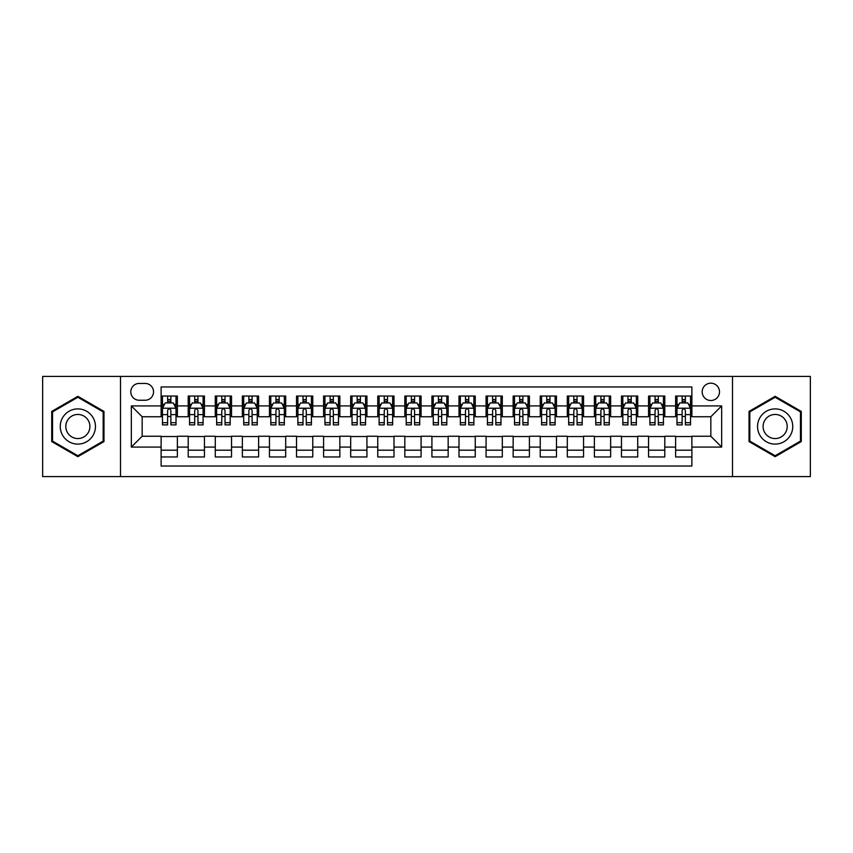 <?xml version="1.0" encoding="UTF-8"?>
<svg xmlns="http://www.w3.org/2000/svg" width="853" height="853" viewBox="0 0 853 853"><rect width="100%" height="100%" fill="white"/><g stroke="black" fill="none" stroke-linecap="round" stroke-linejoin="round"><path stroke-width="1.28" d="M710.837 383.178A8.669 8.669 0 0 0 702.168 391.836A8.669 8.669 0 0 0 710.837 400.505A8.669 8.669 0 0 0 719.495 391.836A8.669 8.669 0 0 0 710.837 383.178M732.492 476.592L810.35 476.592L810.35 376.408L732.492 376.408L732.492 476.592L120.508 476.592L120.508 376.408L42.65 376.408L42.65 476.592L120.508 476.592M691.879 396.037L675.629 396.037L675.629 405.921L664.796 405.921L664.796 416.754L675.629 416.754L675.629 405.921M664.796 405.921L664.796 396.037L648.547 396.037L648.547 405.921L637.724 405.921L637.724 416.754L648.547 416.754L648.547 405.921M637.724 405.921L637.724 396.037L621.474 396.037L621.474 405.921L610.641 405.921L610.641 416.754L621.474 416.754L621.474 405.921M610.641 405.921L610.641 396.037L594.392 396.037L594.392 405.921L583.559 405.921L583.559 416.754L594.392 416.754L594.392 405.921M583.559 405.921L583.559 396.037L567.309 396.037L567.309 405.921L556.476 405.921L556.476 416.754L567.309 416.754L567.309 405.921M556.476 405.921L556.476 396.037L540.237 396.037L540.237 405.921L529.404 405.921L529.404 416.754L540.237 416.754L540.237 405.921M529.404 405.921L529.404 396.037L513.154 396.037L513.154 405.921L502.321 405.921L502.321 416.754L513.154 416.754L513.154 405.921M502.321 405.921L502.321 396.037L486.071 396.037L486.071 405.921L475.238 405.921L475.238 416.754L486.071 416.754L486.071 405.921M475.238 405.921L475.238 396.037L458.999 396.037L458.999 405.921L448.166 405.921L448.166 416.754L458.999 416.754L458.999 405.921M448.166 405.921L448.166 396.037L431.917 396.037L431.917 405.921L421.083 405.921L421.083 416.754L431.917 416.754L431.917 405.921M421.083 405.921L421.083 396.037L404.834 396.037L404.834 405.921L394.001 405.921L394.001 416.754L404.834 416.754L404.834 405.921M394.001 405.921L394.001 396.037L377.762 396.037L377.762 405.921L366.929 405.921L366.929 416.754L377.762 416.754L377.762 405.921M366.929 405.921L366.929 396.037L350.679 396.037L350.679 405.921L339.846 405.921L339.846 416.754L350.679 416.754L350.679 405.921M339.846 405.921L339.846 396.037L323.596 396.037L323.596 405.921L312.763 405.921L312.763 416.754L323.596 416.754L323.596 405.921M312.763 405.921L312.763 396.037L296.524 396.037L296.524 405.921L285.691 405.921L285.691 416.754L296.524 416.754L296.524 405.921M285.691 405.921L285.691 396.037L269.441 396.037L269.441 405.921L258.608 405.921L258.608 416.754L269.441 416.754L269.441 405.921M258.608 405.921L258.608 396.037L242.359 396.037L242.359 405.921L231.526 405.921L231.526 416.754L242.359 416.754L242.359 405.921M231.526 405.921L231.526 396.037L215.276 396.037L215.276 405.921L204.453 405.921L204.453 416.754L215.276 416.754L215.276 405.921M204.453 405.921L204.453 396.037L188.204 396.037L188.204 416.754L177.371 416.754L177.371 396.037L161.121 396.037M161.121 456.963L177.371 456.963L177.371 436.246L188.204 436.246L188.204 456.963L204.453 456.963L204.453 436.246L215.276 436.246L215.276 447.079L204.453 447.079M215.276 447.079L215.276 456.963L231.526 456.963L231.526 436.246L242.359 436.246L242.359 447.079L231.526 447.079M242.359 447.079L242.359 456.963L258.608 456.963L258.608 436.246L269.441 436.246L269.441 447.079L258.608 447.079M269.441 447.079L269.441 456.963L285.691 456.963L285.691 436.246L296.524 436.246L296.524 447.079L285.691 447.079M296.524 447.079L296.524 456.963L312.763 456.963L312.763 436.246L323.596 436.246L323.596 447.079L312.763 447.079M323.596 447.079L323.596 456.963L339.846 456.963L339.846 436.246L350.679 436.246L350.679 447.079L339.846 447.079M350.679 447.079L350.679 456.963L366.929 456.963L366.929 436.246L377.762 436.246L377.762 447.079L366.929 447.079M377.762 447.079L377.762 456.963L394.001 456.963L394.001 436.246L404.834 436.246L404.834 447.079L394.001 447.079M404.834 447.079L404.834 456.963L421.083 456.963L421.083 436.246L431.917 436.246L431.917 447.079L421.083 447.079M431.917 447.079L431.917 456.963L448.166 456.963L448.166 436.246L458.999 436.246L458.999 447.079L448.166 447.079M458.999 447.079L458.999 456.963L475.238 456.963L475.238 436.246L486.071 436.246L486.071 447.079L475.238 447.079M486.071 447.079L486.071 456.963L502.321 456.963L502.321 436.246L513.154 436.246L513.154 447.079L502.321 447.079M513.154 447.079L513.154 456.963L529.404 456.963L529.404 436.246L540.237 436.246L540.237 447.079L529.404 447.079M540.237 447.079L540.237 456.963L556.476 456.963L556.476 436.246L567.309 436.246L567.309 447.079L556.476 447.079M567.309 447.079L567.309 456.963L583.559 456.963L583.559 436.246L594.392 436.246L594.392 447.079L583.559 447.079M594.392 447.079L594.392 456.963L610.641 456.963L610.641 436.246L621.474 436.246L621.474 447.079L610.641 447.079M621.474 447.079L621.474 456.963L637.724 456.963L637.724 436.246L648.547 436.246L648.547 447.079L637.724 447.079M648.547 447.079L648.547 456.963L664.796 456.963L664.796 436.246L675.629 436.246L675.629 447.079L664.796 447.079M139.188 400.238L145.149 400.238A8.391 8.391 0 0 0 153.54 391.836A8.391 8.391 0 0 0 145.149 383.445L139.188 383.445A8.391 8.391 0 0 0 130.797 391.836A8.391 8.391 0 0 0 139.188 400.238M732.492 376.408L120.508 376.408M691.879 405.921L691.879 386.963L161.121 386.963L161.121 416.754L142.163 416.754L142.163 436.246L161.121 436.246L161.121 466.037L691.879 466.037L691.879 436.246L710.837 436.246L710.837 416.754L691.879 416.754L691.879 405.921L721.67 405.921L721.67 447.079L691.879 447.079M161.121 447.079L131.33 447.079L131.33 405.921L161.121 405.921M675.629 447.079L675.629 456.963L691.879 456.963M161.121 402.808L162.475 402.808M167.625 402.808L170.867 402.808M176.017 402.808L177.371 402.808M161.121 416.477L162.475 416.477M167.625 416.477L170.867 416.477M176.017 416.477L177.371 416.477M161.121 436.523L177.371 436.523M161.121 450.192L177.371 450.192M188.204 416.477L189.558 416.477M194.697 416.477L197.949 416.477M203.099 416.477L204.453 416.477M188.204 402.808L189.558 402.808M194.697 402.808L197.949 402.808M203.099 402.808L204.453 402.808M188.204 436.523L204.453 436.523M188.204 450.192L204.453 450.192M215.276 436.523L231.526 436.523M215.276 450.192L231.526 450.192M215.276 402.808L216.63 402.808M221.78 402.808L225.032 402.808M230.171 402.808L231.526 402.808M215.276 416.477L216.63 416.477M221.78 416.477L225.032 416.477M230.171 416.477L231.526 416.477M242.359 436.523L258.608 436.523M242.359 450.192L258.608 450.192M242.359 402.808L243.713 402.808M248.863 402.808L252.104 402.808M257.254 402.808L258.608 402.808M242.359 416.477L243.713 416.477M248.863 416.477L252.104 416.477M257.254 416.477L258.608 416.477M269.441 436.523L285.691 436.523M269.441 450.192L285.691 450.192M269.441 402.808L270.796 402.808M275.935 402.808L279.187 402.808M284.337 402.808L285.691 402.808M269.441 416.477L270.796 416.477M275.935 416.477L279.187 416.477M284.337 416.477L285.691 416.477M296.524 436.523L312.763 436.523M296.524 450.192L312.763 450.192M296.524 402.808L297.878 402.808M303.018 402.808L306.27 402.808M311.409 402.808L312.763 402.808M296.524 416.477L297.878 416.477M303.018 416.477L306.27 416.477M311.409 416.477L312.763 416.477M323.596 436.523L339.846 436.523M323.596 450.192L339.846 450.192M323.596 402.808L324.95 402.808M330.1 402.808L333.342 402.808M338.492 402.808L339.846 402.808M323.596 416.477L324.95 416.477M330.1 416.477L333.342 416.477M338.492 416.477L339.846 416.477M350.679 436.523L366.929 436.523M350.679 450.192L366.929 450.192M350.679 402.808L352.033 402.808M357.172 402.808L360.424 402.808M365.574 402.808L366.929 402.808M350.679 416.477L352.033 416.477M357.172 416.477L360.424 416.477M365.574 416.477L366.929 416.477M377.762 436.523L394.001 436.523M377.762 450.192L394.001 450.192M377.762 402.808L379.116 402.808M384.255 402.808L387.507 402.808M392.647 402.808L394.001 402.808M377.762 416.477L379.116 416.477M384.255 416.477L387.507 416.477M392.647 416.477L394.001 416.477M404.834 436.523L421.083 436.523M404.834 450.192L421.083 450.192M404.834 402.808L406.188 402.808M411.338 402.808L414.59 402.808M419.729 402.808L421.083 402.808M404.834 416.477L406.188 416.477M411.338 416.477L414.59 416.477M419.729 416.477L421.083 416.477M431.917 436.523L448.166 436.523M431.917 450.192L448.166 450.192M431.917 402.808L433.271 402.808M438.41 402.808L441.662 402.808M446.812 402.808L448.166 402.808M431.917 416.477L433.271 416.477M438.41 416.477L441.662 416.477M446.812 416.477L448.166 416.477M458.999 436.523L475.238 436.523M458.999 450.192L475.238 450.192M458.999 402.808L460.353 402.808M465.493 402.808L468.745 402.808M473.884 402.808L475.238 402.808M458.999 416.477L460.353 416.477M465.493 416.477L468.745 416.477M473.884 416.477L475.238 416.477M486.071 436.523L502.321 436.523M486.071 450.192L502.321 450.192M486.071 402.808L487.426 402.808M492.576 402.808L495.828 402.808M500.967 402.808L502.321 402.808M486.071 416.477L487.426 416.477M492.576 416.477L495.828 416.477M500.967 416.477L502.321 416.477M513.154 436.523L529.404 436.523M513.154 450.192L529.404 450.192M513.154 402.808L514.508 402.808M519.658 402.808L522.9 402.808M528.05 402.808L529.404 402.808M513.154 416.477L514.508 416.477M519.658 416.477L522.9 416.477M528.05 416.477L529.404 416.477M540.237 436.523L556.476 436.523M540.237 450.192L556.476 450.192M540.237 402.808L541.591 402.808M546.73 402.808L549.982 402.808M555.122 402.808L556.476 402.808M540.237 416.477L541.591 416.477M546.73 416.477L549.982 416.477M555.122 416.477L556.476 416.477M567.309 436.523L583.559 436.523M567.309 450.192L583.559 450.192M567.309 402.808L568.663 402.808M573.813 402.808L577.065 402.808M582.204 402.808L583.559 402.808M567.309 416.477L568.663 416.477M573.813 416.477L577.065 416.477M582.204 416.477L583.559 416.477M594.392 436.523L610.641 436.523M594.392 450.192L610.641 450.192M594.392 402.808L595.746 402.808M600.896 402.808L604.137 402.808M609.287 402.808L610.641 402.808M594.392 416.477L595.746 416.477M600.896 416.477L604.137 416.477M609.287 416.477L610.641 416.477M621.474 436.523L637.724 436.523M621.474 450.192L637.724 450.192M621.474 402.808L622.829 402.808M627.968 402.808L631.22 402.808M636.37 402.808L637.724 402.808M621.474 416.477L622.829 416.477M627.968 416.477L631.22 416.477M636.37 416.477L637.724 416.477M648.547 436.523L664.796 436.523M648.547 450.192L664.796 450.192M648.547 402.808L649.901 402.808M655.051 402.808L658.303 402.808M663.442 402.808L664.796 402.808M648.547 416.477L649.901 416.477M655.051 416.477L658.303 416.477M663.442 416.477L664.796 416.477M675.629 436.523L691.879 436.523M675.629 450.192L691.879 450.192M675.629 402.808L676.983 402.808M682.133 402.808L685.375 402.808M690.525 402.808L691.879 402.808M675.629 416.477L676.983 416.477M682.133 416.477L685.375 416.477M690.525 416.477L691.879 416.477M142.163 416.754L131.33 405.921M142.163 436.246L131.33 447.079M721.67 405.921L710.837 416.754M721.67 447.079L710.837 436.246M77.858 456.675L103.981 441.587L103.981 411.413L77.858 396.325L51.724 411.413L51.724 441.587L77.858 456.675M801.276 411.413L775.142 396.325L749.019 411.413L749.019 441.587L775.142 456.675L801.276 441.587L801.276 411.413M170.867 399.556L167.625 399.556M176.017 422.672L170.867 422.672L170.867 424.879L176.017 424.879L176.017 408.352L173.308 402.936L165.183 402.936L162.475 408.352L162.475 424.879L167.625 424.879L167.625 422.672L162.475 422.672M162.475 408.352L162.475 396.037M176.017 408.352L176.017 396.037M167.625 402.936L167.625 396.037M170.867 396.037L170.867 402.936M170.867 422.672L170.867 410.389C169.79 408.299 168.702 408.299 167.625 410.389L167.625 422.672M77.858 408.896A17.604 17.604 0 0 0 60.254 426.5A17.604 17.604 0 0 0 77.858 444.104A17.604 17.604 0 0 0 95.451 426.5A17.604 17.604 0 0 0 77.858 408.896M77.858 414.451A12.049 12.049 0 0 0 65.798 426.5A12.049 12.049 0 0 0 77.858 438.549A12.049 12.049 0 0 0 89.906 426.5A12.049 12.049 0 0 0 77.858 414.451M103.17 441.118L77.858 455.737L52.534 441.118L52.534 411.882L77.858 397.263L103.17 411.882L103.17 441.118M759.906 417.703A17.604 17.604 0 0 0 766.346 441.747A17.604 17.604 0 0 0 790.39 435.297A17.604 17.604 0 0 0 783.95 411.253A17.604 17.604 0 0 0 759.906 417.703M764.715 420.476A12.049 12.049 0 0 0 769.118 436.939A12.049 12.049 0 0 0 785.581 432.524A12.049 12.049 0 0 0 781.167 416.061A12.049 12.049 0 0 0 764.715 420.476M800.466 411.882L800.466 441.118L775.142 455.737L749.83 441.118L749.83 411.882L775.142 397.263L800.466 411.882M197.949 399.556L194.697 399.556M203.099 422.672L197.949 422.672L197.949 424.879L203.099 424.879L203.099 408.352L200.391 402.936L192.266 402.936L189.558 408.352L189.558 424.879L194.697 424.879L194.697 422.672L189.558 422.672M189.558 408.352L189.558 396.037M203.099 408.352L203.099 396.037M194.697 402.936L194.697 396.037M197.949 396.037L197.949 402.936M197.949 422.672L197.949 410.389C196.872 408.299 195.785 408.299 194.697 410.389L194.697 422.672M225.032 399.556L221.78 399.556M230.171 422.672L225.032 422.672L225.032 424.879L230.171 424.879L230.171 408.352L227.463 402.936L219.338 402.936L216.63 408.352L216.63 424.879L221.78 424.879L221.78 422.672L216.63 422.672M216.63 408.352L216.63 396.037M230.171 408.352L230.171 396.037M221.78 402.936L221.78 396.037M225.032 396.037L225.032 402.936M225.032 422.672L225.032 410.389C223.944 408.299 222.868 408.299 221.78 410.389L221.78 422.672M252.104 399.556L248.863 399.556M257.254 422.672L252.104 422.672L252.104 424.879L257.254 424.879L257.254 408.352L254.546 402.936L246.421 402.936L243.713 408.352L243.713 424.879L248.863 424.879L248.863 422.672L243.713 422.672M243.713 408.352L243.713 396.037M257.254 408.352L257.254 396.037M248.863 402.936L248.863 396.037M252.104 396.037L252.104 402.936M252.104 422.672L252.104 410.389C251.027 408.299 249.94 408.299 248.863 410.389L248.863 422.672M279.187 399.556L275.935 399.556M284.337 422.672L279.187 422.672L279.187 424.879L284.337 424.879L284.337 408.352L281.629 402.936L273.504 402.936L270.796 408.352L270.796 424.879L275.935 424.879L275.935 422.672L270.796 422.672M270.796 408.352L270.796 396.037M284.337 408.352L284.337 396.037M275.935 402.936L275.935 396.037M279.187 396.037L279.187 402.936M279.187 422.672L279.187 410.389C278.11 408.299 277.022 408.299 275.935 410.389L275.935 422.672M306.27 399.556L303.018 399.556M311.409 422.672L306.27 422.672L306.27 424.879L311.409 424.879L311.409 408.352L308.701 402.936L300.576 402.936L297.878 408.352L297.878 424.879L303.018 424.879L303.018 422.672L297.878 422.672M297.878 408.352L297.878 396.037M311.409 408.352L311.409 396.037M303.018 402.936L303.018 396.037M306.27 396.037L306.27 402.936M306.27 422.672L306.27 410.389C305.182 408.299 304.105 408.299 303.018 410.389L303.018 422.672M333.342 399.556L330.1 399.556M338.492 422.672L333.342 422.672L333.342 424.879L338.492 424.879L338.492 408.352L335.783 402.936L327.659 402.936L324.95 408.352L324.95 424.879L330.1 424.879L330.1 422.672L324.95 422.672M324.95 408.352L324.95 396.037M338.492 408.352L338.492 396.037M330.1 402.936L330.1 396.037M333.342 396.037L333.342 402.936M333.342 422.672L333.342 410.389C332.265 408.299 331.177 408.299 330.1 410.389L330.1 422.672M360.424 399.556L357.172 399.556M365.574 422.672L360.424 422.672L360.424 424.879L365.574 424.879L365.574 408.352L362.866 402.936L354.741 402.936L352.033 408.352L352.033 424.879L357.172 424.879L357.172 422.672L352.033 422.672M352.033 408.352L352.033 396.037M365.574 408.352L365.574 396.037M357.172 402.936L357.172 396.037M360.424 396.037L360.424 402.936M360.424 422.672L360.424 410.389C359.348 408.299 358.26 408.299 357.172 410.389L357.172 422.672M387.507 399.556L384.255 399.556M392.647 422.672L387.507 422.672L387.507 424.879L392.647 424.879L392.647 408.352L389.938 402.936L381.824 402.936L379.116 408.352L379.116 424.879L384.255 424.879L384.255 422.672L379.116 422.672M379.116 408.352L379.116 396.037M392.647 408.352L392.647 396.037M384.255 402.936L384.255 396.037M387.507 396.037L387.507 402.936M387.507 422.672L387.507 410.389C386.42 408.299 385.343 408.299 384.255 410.389L384.255 422.672M414.59 399.556L411.338 399.556M419.729 422.672L414.59 422.672L414.59 424.879L419.729 424.879L419.729 408.352L417.021 402.936L408.896 402.936L406.188 408.352L406.188 424.879L411.338 424.879L411.338 422.672L406.188 422.672M406.188 408.352L406.188 396.037M419.729 408.352L419.729 396.037M411.338 402.936L411.338 396.037M414.59 396.037L414.59 402.936M414.59 422.672L414.59 410.389C413.502 408.299 412.425 408.299 411.338 410.389L411.338 422.672M441.662 399.556L438.41 399.556M446.812 422.672L441.662 422.672L441.662 424.879L446.812 424.879L446.812 408.352L444.104 402.936L435.979 402.936L433.271 408.352L433.271 424.879L438.41 424.879L438.41 422.672L433.271 422.672M433.271 408.352L433.271 396.037M446.812 408.352L446.812 396.037M438.41 402.936L438.41 396.037M441.662 396.037L441.662 402.936M441.662 422.672L441.662 410.389C440.585 408.299 439.498 408.299 438.41 410.389L438.41 422.672M468.745 399.556L465.493 399.556M473.884 422.672L468.745 422.672L468.745 424.879L473.884 424.879L473.884 408.352L471.176 402.936L463.062 402.936L460.353 408.352L460.353 424.879L465.493 424.879L465.493 422.672L460.353 422.672M460.353 408.352L460.353 396.037M473.884 408.352L473.884 396.037M465.493 402.936L465.493 396.037M468.745 396.037L468.745 402.936M468.745 422.672L468.745 410.389C467.657 408.299 466.58 408.299 465.493 410.389L465.493 422.672M495.828 399.556L492.576 399.556M500.967 422.672L495.828 422.672L495.828 424.879L500.967 424.879L500.967 408.352L498.259 402.936L490.134 402.936L487.426 408.352L487.426 424.879L492.576 424.879L492.576 422.672L487.426 422.672M487.426 408.352L487.426 396.037M500.967 408.352L500.967 396.037M492.576 402.936L492.576 396.037M495.828 396.037L495.828 402.936M495.828 422.672L495.828 410.389C494.74 408.299 493.663 408.299 492.576 410.389L492.576 422.672M522.9 399.556L519.658 399.556M528.05 422.672L522.9 422.672L522.9 424.879L528.05 424.879L528.05 408.352L525.341 402.936L517.217 402.936L514.508 408.352L514.508 424.879L519.658 424.879L519.658 422.672L514.508 422.672M514.508 408.352L514.508 396.037M528.05 408.352L528.05 396.037M519.658 402.936L519.658 396.037M522.9 396.037L522.9 402.936M522.9 422.672L522.9 410.389C521.823 408.299 520.735 408.299 519.658 410.389L519.658 422.672M549.982 399.556L546.73 399.556M555.122 422.672L549.982 422.672L549.982 424.879L555.122 424.879L555.122 408.352L552.424 402.936L544.299 402.936L541.591 408.352L541.591 424.879L546.73 424.879L546.73 422.672L541.591 422.672M541.591 408.352L541.591 396.037M555.122 408.352L555.122 396.037M546.73 402.936L546.73 396.037M549.982 396.037L549.982 402.936M549.982 422.672L549.982 410.389C548.905 408.299 547.818 408.299 546.73 410.389L546.73 422.672M577.065 399.556L573.813 399.556M582.204 422.672L577.065 422.672L577.065 424.879L582.204 424.879L582.204 408.352L579.496 402.936L571.371 402.936L568.663 408.352L568.663 424.879L573.813 424.879L573.813 422.672L568.663 422.672M568.663 408.352L568.663 396.037M582.204 408.352L582.204 396.037M573.813 402.936L573.813 396.037M577.065 396.037L577.065 402.936M577.065 422.672L577.065 410.389C575.978 408.299 574.901 408.299 573.813 410.389L573.813 422.672M604.137 399.556L600.896 399.556M609.287 422.672L604.137 422.672L604.137 424.879L609.287 424.879L609.287 408.352L606.579 402.936L598.454 402.936L595.746 408.352L595.746 424.879L600.896 424.879L600.896 422.672L595.746 422.672M595.746 408.352L595.746 396.037M609.287 408.352L609.287 396.037M600.896 402.936L600.896 396.037M604.137 396.037L604.137 402.936M604.137 422.672L604.137 410.389C603.06 408.299 601.973 408.299 600.896 410.389L600.896 422.672M631.22 399.556L627.968 399.556M636.37 422.672L631.22 422.672L631.22 424.879L636.37 424.879L636.37 408.352L633.662 402.936L625.537 402.936L622.829 408.352L622.829 424.879L627.968 424.879L627.968 422.672L622.829 422.672M622.829 408.352L622.829 396.037M636.37 408.352L636.37 396.037M627.968 402.936L627.968 396.037M631.22 396.037L631.22 402.936M631.22 422.672L631.22 410.389C630.143 408.299 629.056 408.299 627.968 410.389L627.968 422.672M658.303 399.556L655.051 399.556M663.442 422.672L658.303 422.672L658.303 424.879L663.442 424.879L663.442 408.352L660.734 402.936L652.609 402.936L649.901 408.352L649.901 424.879L655.051 424.879L655.051 422.672L649.901 422.672M649.901 408.352L649.901 396.037M663.442 408.352L663.442 396.037M655.051 402.936L655.051 396.037M658.303 396.037L658.303 402.936M658.303 422.672L658.303 410.389C657.215 408.299 656.138 408.299 655.051 410.389L655.051 422.672M685.375 399.556L682.133 399.556M690.525 422.672L685.375 422.672L685.375 424.879L690.525 424.879L690.525 408.352L687.817 402.936L679.692 402.936L676.983 408.352L676.983 424.879L682.133 424.879L682.133 422.672L676.983 422.672M676.983 408.352L676.983 396.037M690.525 408.352L690.525 396.037M682.133 402.936L682.133 396.037M685.375 396.037L685.375 402.936M685.375 422.672L685.375 410.389C684.298 408.299 683.21 408.299 682.133 410.389L682.133 422.672M188.204 447.079L177.371 447.079M188.204 405.921L177.371 405.921M175.953 408.224L162.539 408.224M162.475 404.429L164.437 404.429M174.055 404.429L176.017 404.429M167.625 414.633L162.475 414.633M176.017 414.633L170.867 414.633M170.867 401.283L167.625 401.283M203.025 408.224L189.622 408.224M189.558 404.429L191.52 404.429M201.137 404.429L203.099 404.429M194.697 414.633L189.558 414.633M203.099 414.633L197.949 414.633M197.949 401.283L194.697 401.283M230.107 408.224L216.705 408.224M216.63 404.429L218.603 404.429M228.209 404.429L230.171 404.429M221.78 414.633L216.63 414.633M230.171 414.633L225.032 414.633M225.032 401.283L221.78 401.283M257.19 408.224L243.777 408.224M243.713 404.429L245.675 404.429M255.292 404.429L257.254 404.429M248.863 414.633L243.713 414.633M257.254 414.633L252.104 414.633M252.104 401.283L248.863 401.283M284.262 408.224L270.859 408.224M270.796 404.429L272.757 404.429M282.375 404.429L284.337 404.429M275.935 414.633L270.796 414.633M284.337 414.633L279.187 414.633M279.187 401.283L275.935 401.283M311.345 408.224L297.942 408.224M297.878 404.429L299.84 404.429M309.447 404.429L311.409 404.429M303.018 414.633L297.878 414.633M311.409 414.633L306.27 414.633M306.27 401.283L303.018 401.283M338.428 408.224L325.025 408.224M324.95 404.429L326.912 404.429M336.53 404.429L338.492 404.429M330.1 414.633L324.95 414.633M338.492 414.633L333.342 414.633M333.342 401.283L330.1 401.283M365.5 408.224L352.097 408.224M352.033 404.429L353.995 404.429M363.613 404.429L365.574 404.429M357.172 414.633L352.033 414.633M365.574 414.633L360.424 414.633M360.424 401.283L357.172 401.283M392.583 408.224L379.18 408.224M379.116 404.429L381.078 404.429M390.685 404.429L392.647 404.429M384.255 414.633L379.116 414.633M392.647 414.633L387.507 414.633M387.507 401.283L384.255 401.283M419.665 408.224L406.263 408.224M406.188 404.429L408.15 404.429M417.767 404.429L419.729 404.429M411.338 414.633L406.188 414.633M419.729 414.633L414.59 414.633M414.59 401.283L411.338 401.283M446.737 408.224L433.335 408.224M433.271 404.429L435.233 404.429M444.85 404.429L446.812 404.429M438.41 414.633L433.271 414.633M446.812 414.633L441.662 414.633M441.662 401.283L438.41 401.283M473.82 408.224L460.417 408.224M460.353 404.429L462.315 404.429M471.922 404.429L473.884 404.429M465.493 414.633L460.353 414.633M473.884 414.633L468.745 414.633M468.745 401.283L465.493 401.283M500.903 408.224L487.5 408.224M487.426 404.429L489.387 404.429M499.005 404.429L500.967 404.429M492.576 414.633L487.426 414.633M500.967 414.633L495.828 414.633M495.828 401.283L492.576 401.283M527.975 408.224L514.572 408.224M514.508 404.429L516.47 404.429M526.088 404.429L528.05 404.429M519.658 414.633L514.508 414.633M528.05 414.633L522.9 414.633M522.9 401.283L519.658 401.283M555.058 408.224L541.655 408.224M541.591 404.429L543.553 404.429M553.16 404.429L555.122 404.429M546.73 414.633L541.591 414.633M555.122 414.633L549.982 414.633M549.982 401.283L546.73 401.283M582.141 408.224L568.738 408.224M568.663 404.429L570.625 404.429M580.243 404.429L582.204 404.429M573.813 414.633L568.663 414.633M582.204 414.633L577.065 414.633M577.065 401.283L573.813 401.283M609.223 408.224L595.81 408.224M595.746 404.429L597.708 404.429M607.325 404.429L609.287 404.429M600.896 414.633L595.746 414.633M609.287 414.633L604.137 414.633M604.137 401.283L600.896 401.283M636.295 408.224L622.893 408.224M622.829 404.429L624.791 404.429M634.397 404.429L636.37 404.429M627.968 414.633L622.829 414.633M636.37 414.633L631.22 414.633M631.22 401.283L627.968 401.283M663.378 408.224L649.975 408.224M649.901 404.429L651.863 404.429M661.48 404.429L663.442 404.429M655.051 414.633L649.901 414.633M663.442 414.633L658.303 414.633M658.303 401.283L655.051 401.283M690.461 408.224L677.047 408.224M676.983 404.429L678.945 404.429M688.563 404.429L690.525 404.429M682.133 414.633L676.983 414.633M690.525 414.633L685.375 414.633M685.375 401.283L682.133 401.283"/></g></svg>
